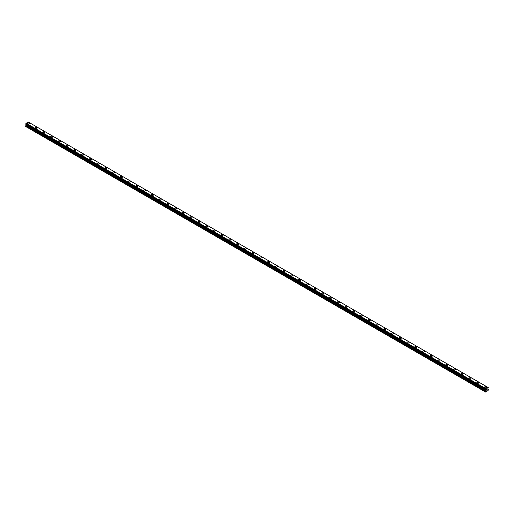 <?xml version="1.0" encoding="UTF-8"?>
<svg xmlns="http://www.w3.org/2000/svg" width="514" height="514" viewBox="0 0 514 514"><rect width="100%" height="100%" fill="white"/><g stroke="black" fill="none" stroke-linecap="round" stroke-linejoin="round"><path stroke-width="0.77" d="M27.473 123.36A1.002 0.578 180 0 1 28.09 122.827A1.002 0.578 180 0 1 29.189 122.949A1.002 0.578 180 0 1 29.478 123.36A1.002 0.578 180 0 1 28.861 123.893A1.002 0.578 180 0 1 27.769 123.771A1.002 0.578 180 0 1 27.473 123.36A1.002 0.578 180 0 1 28.09 122.827A1.002 0.578 180 0 1 29.189 122.949A1.002 0.578 180 0 1 29.478 123.36M36.931 127.427A1.002 0.578 180 0 1 37.226 127.832A1.002 0.578 180 0 1 36.61 128.371A1.002 0.578 180 0 1 35.511 128.243A1.002 0.578 180 0 1 35.215 127.832A1.002 0.578 180 0 1 35.839 127.299A1.002 0.578 180 0 1 36.931 127.427M35.215 127.832A1.002 0.578 180 0 1 35.839 127.299A1.002 0.578 180 0 1 36.931 127.421A1.002 0.578 180 0 1 37.226 127.832M42.964 132.304A1.002 0.578 180 0 1 43.587 131.77A1.002 0.578 180 0 1 44.679 131.892A1.002 0.578 180 0 1 44.975 132.304A1.002 0.578 180 0 1 44.352 132.843A1.002 0.578 180 0 1 43.26 132.715A1.002 0.578 180 0 1 42.964 132.304A1.002 0.578 180 0 1 43.587 131.77A1.002 0.578 180 0 1 44.679 131.899A1.002 0.578 180 0 1 44.975 132.304M50.713 136.775A1.002 0.578 180 0 1 51.329 136.242A1.002 0.578 180 0 1 52.428 136.371A1.002 0.578 180 0 1 52.717 136.782A1.002 0.578 180 0 1 52.1 137.315A1.002 0.578 180 0 1 51.008 137.187A1.002 0.578 180 0 1 50.713 136.775A1.002 0.578 180 0 1 51.329 136.242A1.002 0.578 180 0 1 52.428 136.371A1.002 0.578 180 0 1 52.717 136.775M58.461 141.247A1.002 0.578 180 0 1 59.078 140.714A1.002 0.578 180 0 1 60.17 140.842A1.002 0.578 180 0 1 60.466 141.254A1.002 0.578 180 0 1 59.849 141.787A1.002 0.578 180 0 1 58.75 141.658A1.002 0.578 180 0 1 58.461 141.247A1.002 0.578 180 0 1 59.078 140.714A1.002 0.578 180 0 1 60.17 140.842A1.002 0.578 180 0 1 60.466 141.247M66.203 145.725A1.002 0.578 180 0 1 66.826 145.186A1.002 0.578 180 0 1 67.919 145.314A1.002 0.578 180 0 1 68.214 145.725A1.002 0.578 180 0 1 67.591 146.259A1.002 0.578 180 0 1 66.499 146.13A1.002 0.578 180 0 1 66.203 145.725A1.002 0.578 180 0 1 66.826 145.186A1.002 0.578 180 0 1 67.919 145.314A1.002 0.578 180 0 1 68.214 145.725M73.952 150.197A1.002 0.578 180 0 1 74.569 149.658A1.002 0.578 180 0 1 75.667 149.786A1.002 0.578 180 0 1 75.963 150.197A1.002 0.578 180 0 1 75.34 150.73A1.002 0.578 180 0 1 74.247 150.602A1.002 0.578 180 0 1 73.952 150.197A1.002 0.578 180 0 1 74.569 149.664A1.002 0.578 180 0 1 75.667 149.786A1.002 0.578 180 0 1 75.963 150.197M81.7 154.669A1.002 0.578 180 0 1 82.317 154.129A1.002 0.578 180 0 1 83.409 154.258A1.002 0.578 180 0 1 83.705 154.669A1.002 0.578 180 0 1 83.088 155.202A1.002 0.578 180 0 1 81.989 155.08A1.002 0.578 180 0 1 81.7 154.669A1.002 0.578 180 0 1 82.317 154.136A1.002 0.578 180 0 1 83.409 154.258A1.002 0.578 180 0 1 83.705 154.669M89.442 159.141A1.002 0.578 180 0 1 90.066 158.601A1.002 0.578 180 0 1 91.158 158.73A1.002 0.578 180 0 1 91.453 159.141A1.002 0.578 180 0 1 90.83 159.674A1.002 0.578 180 0 1 89.738 159.552A1.002 0.578 180 0 1 89.442 159.141A1.002 0.578 180 0 1 90.066 158.608A1.002 0.578 180 0 1 91.158 158.73A1.002 0.578 180 0 1 91.453 159.141M97.191 163.613A1.002 0.578 180 0 1 97.808 163.079A1.002 0.578 180 0 1 98.906 163.201A1.002 0.578 180 0 1 99.202 163.613A1.002 0.578 180 0 1 98.579 164.146A1.002 0.578 180 0 1 97.487 164.024A1.002 0.578 180 0 1 97.191 163.613A1.002 0.578 180 0 1 97.808 163.079A1.002 0.578 180 0 1 98.906 163.201A1.002 0.578 180 0 1 99.202 163.613M104.94 168.084A1.002 0.578 180 0 1 105.556 167.551A1.002 0.578 180 0 1 106.649 167.673A1.002 0.578 180 0 1 106.944 168.084A1.002 0.578 180 0 1 106.327 168.618A1.002 0.578 180 0 1 105.229 168.496A1.002 0.578 180 0 1 104.94 168.084A1.002 0.578 180 0 1 105.556 167.551A1.002 0.578 180 0 1 106.649 167.673A1.002 0.578 180 0 1 106.944 168.084M112.682 172.556A1.002 0.578 180 0 1 113.305 172.023A1.002 0.578 180 0 1 114.397 172.145A1.002 0.578 180 0 1 114.693 172.556A1.002 0.578 180 0 1 114.069 173.096A1.002 0.578 180 0 1 112.977 172.967A1.002 0.578 180 0 1 112.682 172.556A1.002 0.578 180 0 1 113.305 172.023A1.002 0.578 180 0 1 114.397 172.151A1.002 0.578 180 0 1 114.693 172.556M120.43 177.028A1.002 0.578 180 0 1 121.053 176.495A1.002 0.578 180 0 1 122.146 176.617A1.002 0.578 180 0 1 122.441 177.028A1.002 0.578 180 0 1 121.818 177.568A1.002 0.578 180 0 1 120.726 177.439A1.002 0.578 180 0 1 120.43 177.028A1.002 0.578 180 0 1 121.053 176.495A1.002 0.578 180 0 1 122.146 176.623A1.002 0.578 180 0 1 122.441 177.028M128.179 181.5A1.002 0.578 180 0 1 128.796 180.967A1.002 0.578 180 0 1 129.894 181.095A1.002 0.578 180 0 1 130.183 181.506A1.002 0.578 180 0 1 129.567 182.04A1.002 0.578 180 0 1 128.474 181.911A1.002 0.578 180 0 1 128.179 181.5A1.002 0.578 180 0 1 128.796 180.967A1.002 0.578 180 0 1 129.894 181.095A1.002 0.578 180 0 1 130.183 181.5M135.921 185.972A1.002 0.578 180 0 1 136.544 185.438A1.002 0.578 180 0 1 137.636 185.567A1.002 0.578 180 0 1 137.932 185.978A1.002 0.578 180 0 1 137.315 186.511A1.002 0.578 180 0 1 136.216 186.383A1.002 0.578 180 0 1 135.921 185.972A1.002 0.578 180 0 1 136.544 185.438A1.002 0.578 180 0 1 137.636 185.567A1.002 0.578 180 0 1 137.932 185.972M143.669 190.45A1.002 0.578 180 0 1 144.293 189.91A1.002 0.578 180 0 1 145.385 190.039A1.002 0.578 180 0 1 145.68 190.45A1.002 0.578 180 0 1 145.057 190.983A1.002 0.578 180 0 1 143.965 190.855A1.002 0.578 180 0 1 143.669 190.45A1.002 0.578 180 0 1 144.293 189.91A1.002 0.578 180 0 1 145.385 190.039A1.002 0.578 180 0 1 145.68 190.45M151.418 194.922A1.002 0.578 180 0 1 152.035 194.382A1.002 0.578 180 0 1 153.133 194.51A1.002 0.578 180 0 1 153.423 194.922A1.002 0.578 180 0 1 152.806 195.455A1.002 0.578 180 0 1 151.714 195.326A1.002 0.578 180 0 1 151.418 194.922A1.002 0.578 180 0 1 152.035 194.388A1.002 0.578 180 0 1 153.133 194.51A1.002 0.578 180 0 1 153.423 194.922M159.167 199.393A1.002 0.578 180 0 1 159.783 198.854A1.002 0.578 180 0 1 160.876 198.982A1.002 0.578 180 0 1 161.171 199.393A1.002 0.578 180 0 1 160.554 199.927A1.002 0.578 180 0 1 159.456 199.805A1.002 0.578 180 0 1 159.167 199.393A1.002 0.578 180 0 1 159.783 198.86A1.002 0.578 180 0 1 160.876 198.982A1.002 0.578 180 0 1 161.171 199.393M166.909 203.865A1.002 0.578 180 0 1 167.532 203.326A1.002 0.578 180 0 1 168.624 203.454A1.002 0.578 180 0 1 168.92 203.865A1.002 0.578 180 0 1 168.296 204.399A1.002 0.578 180 0 1 167.204 204.276A1.002 0.578 180 0 1 166.909 203.865A1.002 0.578 180 0 1 167.532 203.332A1.002 0.578 180 0 1 168.624 203.454A1.002 0.578 180 0 1 168.92 203.865M174.657 208.337A1.002 0.578 180 0 1 175.274 207.804A1.002 0.578 180 0 1 176.373 207.926A1.002 0.578 180 0 1 176.668 208.337A1.002 0.578 180 0 1 176.045 208.87A1.002 0.578 180 0 1 174.953 208.748A1.002 0.578 180 0 1 174.657 208.337A1.002 0.578 180 0 1 175.274 207.804A1.002 0.578 180 0 1 176.373 207.926A1.002 0.578 180 0 1 176.668 208.337M182.406 212.809A1.002 0.578 180 0 1 183.023 212.276A1.002 0.578 180 0 1 184.115 212.398A1.002 0.578 180 0 1 184.41 212.809A1.002 0.578 180 0 1 183.794 213.342A1.002 0.578 180 0 1 182.695 213.22A1.002 0.578 180 0 1 182.406 212.809A1.002 0.578 180 0 1 183.023 212.276A1.002 0.578 180 0 1 184.115 212.398A1.002 0.578 180 0 1 184.41 212.809M190.148 217.281A1.002 0.578 180 0 1 190.771 216.747A1.002 0.578 180 0 1 191.863 216.869A1.002 0.578 180 0 1 192.159 217.281A1.002 0.578 180 0 1 191.536 217.82A1.002 0.578 180 0 1 190.443 217.692A1.002 0.578 180 0 1 190.148 217.281A1.002 0.578 180 0 1 190.771 216.747A1.002 0.578 180 0 1 191.863 216.876A1.002 0.578 180 0 1 192.159 217.281M197.896 221.752A1.002 0.578 180 0 1 198.513 221.219A1.002 0.578 180 0 1 199.612 221.341A1.002 0.578 180 0 1 199.907 221.752A1.002 0.578 180 0 1 199.284 222.292A1.002 0.578 180 0 1 198.192 222.164A1.002 0.578 180 0 1 197.896 221.752A1.002 0.578 180 0 1 198.513 221.219A1.002 0.578 180 0 1 199.612 221.348A1.002 0.578 180 0 1 199.907 221.752M205.645 226.224A1.002 0.578 180 0 1 206.262 225.691A1.002 0.578 180 0 1 207.36 225.819A1.002 0.578 180 0 1 207.65 226.231A1.002 0.578 180 0 1 207.033 226.764A1.002 0.578 180 0 1 205.934 226.635A1.002 0.578 180 0 1 205.645 226.224A1.002 0.578 180 0 1 206.262 225.691A1.002 0.578 180 0 1 207.36 225.819A1.002 0.578 180 0 1 207.65 226.224M213.387 230.696A1.002 0.578 180 0 1 214.01 230.163A1.002 0.578 180 0 1 215.103 230.291A1.002 0.578 180 0 1 215.398 230.702A1.002 0.578 180 0 1 214.775 231.236A1.002 0.578 180 0 1 213.683 231.107A1.002 0.578 180 0 1 213.387 230.696A1.002 0.578 180 0 1 214.01 230.163A1.002 0.578 180 0 1 215.103 230.291A1.002 0.578 180 0 1 215.398 230.696M221.136 235.174A1.002 0.578 180 0 1 221.759 234.635A1.002 0.578 180 0 1 222.851 234.763A1.002 0.578 180 0 1 223.147 235.174A1.002 0.578 180 0 1 222.523 235.708A1.002 0.578 180 0 1 221.431 235.579A1.002 0.578 180 0 1 221.136 235.174A1.002 0.578 180 0 1 221.759 234.635A1.002 0.578 180 0 1 222.851 234.763A1.002 0.578 180 0 1 223.147 235.174M228.884 239.646A1.002 0.578 180 0 1 229.501 239.106A1.002 0.578 180 0 1 230.6 239.235A1.002 0.578 180 0 1 230.889 239.646A1.002 0.578 180 0 1 230.272 240.179A1.002 0.578 180 0 1 229.18 240.051A1.002 0.578 180 0 1 228.884 239.646A1.002 0.578 180 0 1 229.501 239.113A1.002 0.578 180 0 1 230.6 239.235A1.002 0.578 180 0 1 230.889 239.646M236.626 244.118A1.002 0.578 180 0 1 237.25 243.578A1.002 0.578 180 0 1 238.342 243.707A1.002 0.578 180 0 1 238.637 244.118A1.002 0.578 180 0 1 238.021 244.651A1.002 0.578 180 0 1 236.922 244.529A1.002 0.578 180 0 1 236.626 244.118A1.002 0.578 180 0 1 237.25 243.585A1.002 0.578 180 0 1 238.342 243.707A1.002 0.578 180 0 1 238.637 244.118M244.375 248.59A1.002 0.578 180 0 1 244.998 248.05A1.002 0.578 180 0 1 246.09 248.178A1.002 0.578 180 0 1 246.386 248.59A1.002 0.578 180 0 1 245.763 249.123A1.002 0.578 180 0 1 244.67 249.001A1.002 0.578 180 0 1 244.375 248.59A1.002 0.578 180 0 1 244.998 248.056A1.002 0.578 180 0 1 246.09 248.178A1.002 0.578 180 0 1 246.386 248.59M252.123 253.061A1.002 0.578 180 0 1 252.74 252.528A1.002 0.578 180 0 1 253.839 252.65A1.002 0.578 180 0 1 254.128 253.061A1.002 0.578 180 0 1 253.511 253.595A1.002 0.578 180 0 1 252.419 253.473A1.002 0.578 180 0 1 252.123 253.061A1.002 0.578 180 0 1 252.74 252.528A1.002 0.578 180 0 1 253.839 252.65A1.002 0.578 180 0 1 254.128 253.061M259.872 257.533A1.002 0.578 180 0 1 260.489 257A1.002 0.578 180 0 1 261.581 257.122A1.002 0.578 180 0 1 261.877 257.533A1.002 0.578 180 0 1 261.26 258.067A1.002 0.578 180 0 1 260.161 257.944A1.002 0.578 180 0 1 259.872 257.533A1.002 0.578 180 0 1 260.489 257A1.002 0.578 180 0 1 261.581 257.122A1.002 0.578 180 0 1 261.877 257.533M267.614 262.005A1.002 0.578 180 0 1 268.237 261.472A1.002 0.578 180 0 1 269.33 261.594A1.002 0.578 180 0 1 269.625 262.005A1.002 0.578 180 0 1 269.002 262.545A1.002 0.578 180 0 1 267.91 262.416A1.002 0.578 180 0 1 267.614 262.005A1.002 0.578 180 0 1 268.237 261.472A1.002 0.578 180 0 1 269.33 261.6A1.002 0.578 180 0 1 269.625 262.005M275.363 266.477A1.002 0.578 180 0 1 275.979 265.944A1.002 0.578 180 0 1 277.078 266.066A1.002 0.578 180 0 1 277.374 266.483A1.002 0.578 180 0 1 276.75 267.017A1.002 0.578 180 0 1 275.658 266.888A1.002 0.578 180 0 1 275.363 266.477A1.002 0.578 180 0 1 275.979 265.944A1.002 0.578 180 0 1 277.078 266.072A1.002 0.578 180 0 1 277.374 266.477M283.111 270.949A1.002 0.578 180 0 1 283.728 270.415A1.002 0.578 180 0 1 284.82 270.544A1.002 0.578 180 0 1 285.116 270.955A1.002 0.578 180 0 1 284.499 271.488A1.002 0.578 180 0 1 283.4 271.36A1.002 0.578 180 0 1 283.111 270.949A1.002 0.578 180 0 1 283.728 270.415A1.002 0.578 180 0 1 284.82 270.544A1.002 0.578 180 0 1 285.116 270.949M290.853 275.427A1.002 0.578 180 0 1 291.477 274.887A1.002 0.578 180 0 1 292.569 275.016A1.002 0.578 180 0 1 292.864 275.427M292.569 275.016A1.002 0.578 180 0 1 292.864 275.42A1.002 0.578 180 0 1 292.241 275.96A1.002 0.578 180 0 1 291.149 275.832A1.002 0.578 180 0 1 290.853 275.42A1.002 0.578 180 0 1 291.477 274.887A1.002 0.578 180 0 1 292.569 275.016M298.602 279.899A1.002 0.578 180 0 1 299.225 279.359A1.002 0.578 180 0 1 300.317 279.487A1.002 0.578 180 0 1 300.613 279.899A1.002 0.578 180 0 1 299.99 280.432A1.002 0.578 180 0 1 298.897 280.303A1.002 0.578 180 0 1 298.602 279.899A1.002 0.578 180 0 1 299.225 279.359A1.002 0.578 180 0 1 300.317 279.487A1.002 0.578 180 0 1 300.613 279.899M306.35 284.37A1.002 0.578 180 0 1 306.967 283.831A1.002 0.578 180 0 1 308.066 283.959A1.002 0.578 180 0 1 308.355 284.37A1.002 0.578 180 0 1 307.738 284.904A1.002 0.578 180 0 1 306.64 284.775A1.002 0.578 180 0 1 306.35 284.37A1.002 0.578 180 0 1 306.967 283.837A1.002 0.578 180 0 1 308.066 283.959A1.002 0.578 180 0 1 308.355 284.37M314.093 288.842A1.002 0.578 180 0 1 314.716 288.303A1.002 0.578 180 0 1 315.808 288.431A1.002 0.578 180 0 1 316.104 288.842A1.002 0.578 180 0 1 315.487 289.376A1.002 0.578 180 0 1 314.388 289.253A1.002 0.578 180 0 1 314.093 288.842A1.002 0.578 180 0 1 314.716 288.309A1.002 0.578 180 0 1 315.808 288.431A1.002 0.578 180 0 1 316.104 288.842M321.841 293.314A1.002 0.578 180 0 1 322.464 292.781A1.002 0.578 180 0 1 323.557 292.903A1.002 0.578 180 0 1 323.852 293.314A1.002 0.578 180 0 1 323.229 293.847A1.002 0.578 180 0 1 322.137 293.725A1.002 0.578 180 0 1 321.841 293.314A1.002 0.578 180 0 1 322.464 292.781A1.002 0.578 180 0 1 323.557 292.903A1.002 0.578 180 0 1 323.852 293.314M329.59 297.786A1.002 0.578 180 0 1 330.206 297.253A1.002 0.578 180 0 1 331.305 297.375A1.002 0.578 180 0 1 331.594 297.786A1.002 0.578 180 0 1 330.977 298.319A1.002 0.578 180 0 1 329.885 298.197A1.002 0.578 180 0 1 329.59 297.786A1.002 0.578 180 0 1 330.206 297.253A1.002 0.578 180 0 1 331.305 297.375A1.002 0.578 180 0 1 331.594 297.786M337.332 302.258A1.002 0.578 180 0 1 337.955 301.724A1.002 0.578 180 0 1 339.047 301.846A1.002 0.578 180 0 1 339.343 302.258A1.002 0.578 180 0 1 338.726 302.791A1.002 0.578 180 0 1 337.627 302.669A1.002 0.578 180 0 1 337.332 302.258A1.002 0.578 180 0 1 337.955 301.724A1.002 0.578 180 0 1 339.047 301.853A1.002 0.578 180 0 1 339.343 302.258M345.08 306.729A1.002 0.578 180 0 1 345.704 306.196A1.002 0.578 180 0 1 346.796 306.318A1.002 0.578 180 0 1 347.091 306.729A1.002 0.578 180 0 1 346.468 307.269A1.002 0.578 180 0 1 345.376 307.141A1.002 0.578 180 0 1 345.08 306.729A1.002 0.578 180 0 1 345.704 306.196A1.002 0.578 180 0 1 346.796 306.325A1.002 0.578 180 0 1 347.091 306.729M354.544 310.797A1.002 0.578 180 0 1 354.833 311.208A1.002 0.578 180 0 1 354.217 311.741A1.002 0.578 180 0 1 353.124 311.612A1.002 0.578 180 0 1 352.829 311.201A1.002 0.578 180 0 1 353.446 310.668A1.002 0.578 180 0 1 354.544 310.797M352.829 311.201A1.002 0.578 180 0 1 353.446 310.668A1.002 0.578 180 0 1 354.544 310.79A1.002 0.578 180 0 1 354.833 311.201M360.577 315.68A1.002 0.578 180 0 1 361.194 315.14A1.002 0.578 180 0 1 362.286 315.268A1.002 0.578 180 0 1 362.582 315.68M362.286 315.268A1.002 0.578 180 0 1 362.582 315.673A1.002 0.578 180 0 1 361.965 316.213A1.002 0.578 180 0 1 360.867 316.084A1.002 0.578 180 0 1 360.577 315.673A1.002 0.578 180 0 1 361.194 315.14A1.002 0.578 180 0 1 362.286 315.268M368.32 320.145A1.002 0.578 180 0 1 368.943 319.612A1.002 0.578 180 0 1 370.035 319.74A1.002 0.578 180 0 1 370.331 320.151A1.002 0.578 180 0 1 369.707 320.685A1.002 0.578 180 0 1 368.615 320.556A1.002 0.578 180 0 1 368.32 320.145A1.002 0.578 180 0 1 368.943 319.612A1.002 0.578 180 0 1 370.035 319.74A1.002 0.578 180 0 1 370.331 320.145M376.068 324.623A1.002 0.578 180 0 1 376.685 324.083A1.002 0.578 180 0 1 377.784 324.212A1.002 0.578 180 0 1 378.079 324.623A1.002 0.578 180 0 1 377.456 325.156A1.002 0.578 180 0 1 376.364 325.028A1.002 0.578 180 0 1 376.068 324.623A1.002 0.578 180 0 1 376.685 324.083A1.002 0.578 180 0 1 377.784 324.212A1.002 0.578 180 0 1 378.079 324.623M383.817 329.095A1.002 0.578 180 0 1 384.433 328.555A1.002 0.578 180 0 1 385.526 328.684A1.002 0.578 180 0 1 385.821 329.095A1.002 0.578 180 0 1 385.204 329.628A1.002 0.578 180 0 1 384.106 329.5A1.002 0.578 180 0 1 383.817 329.095A1.002 0.578 180 0 1 384.433 328.562A1.002 0.578 180 0 1 385.526 328.684A1.002 0.578 180 0 1 385.821 329.095M391.559 333.567A1.002 0.578 180 0 1 392.182 333.027A1.002 0.578 180 0 1 393.274 333.156A1.002 0.578 180 0 1 393.57 333.567A1.002 0.578 180 0 1 392.947 334.1A1.002 0.578 180 0 1 391.854 333.978A1.002 0.578 180 0 1 391.559 333.567A1.002 0.578 180 0 1 392.182 333.033A1.002 0.578 180 0 1 393.274 333.156A1.002 0.578 180 0 1 393.57 333.567M399.307 338.039A1.002 0.578 180 0 1 399.931 337.505A1.002 0.578 180 0 1 401.023 337.627A1.002 0.578 180 0 1 401.318 338.039A1.002 0.578 180 0 1 400.695 338.572A1.002 0.578 180 0 1 399.603 338.45A1.002 0.578 180 0 1 399.307 338.039A1.002 0.578 180 0 1 399.931 337.505A1.002 0.578 180 0 1 401.023 337.627A1.002 0.578 180 0 1 401.318 338.039M407.056 342.51A1.002 0.578 180 0 1 407.673 341.977A1.002 0.578 180 0 1 408.771 342.099A1.002 0.578 180 0 1 409.06 342.51A1.002 0.578 180 0 1 408.444 343.044A1.002 0.578 180 0 1 407.351 342.922A1.002 0.578 180 0 1 407.056 342.51A1.002 0.578 180 0 1 407.673 341.977A1.002 0.578 180 0 1 408.771 342.099A1.002 0.578 180 0 1 409.06 342.51M414.798 346.982A1.002 0.578 180 0 1 415.421 346.449A1.002 0.578 180 0 1 416.513 346.571A1.002 0.578 180 0 1 416.809 346.982A1.002 0.578 180 0 1 416.192 347.515A1.002 0.578 180 0 1 415.094 347.393A1.002 0.578 180 0 1 414.798 346.982A1.002 0.578 180 0 1 415.421 346.449A1.002 0.578 180 0 1 416.513 346.577A1.002 0.578 180 0 1 416.809 346.982M424.262 351.049A1.002 0.578 180 0 1 424.558 351.454A1.002 0.578 180 0 1 423.934 351.994A1.002 0.578 180 0 1 422.842 351.865A1.002 0.578 180 0 1 422.547 351.454A1.002 0.578 180 0 1 423.17 350.921A1.002 0.578 180 0 1 424.262 351.049M422.547 351.454A1.002 0.578 180 0 1 423.17 350.921A1.002 0.578 180 0 1 424.262 351.043A1.002 0.578 180 0 1 424.558 351.454M430.295 355.932A1.002 0.578 180 0 1 430.912 355.392A1.002 0.578 180 0 1 432.011 355.521A1.002 0.578 180 0 1 432.3 355.932M432.011 355.515A1.002 0.578 180 0 1 432.3 355.926A1.002 0.578 180 0 1 431.683 356.465A1.002 0.578 180 0 1 430.591 356.337A1.002 0.578 180 0 1 430.295 355.926A1.002 0.578 180 0 1 430.912 355.392A1.002 0.578 180 0 1 432.011 355.515M438.037 360.398A1.002 0.578 180 0 1 438.66 359.864A1.002 0.578 180 0 1 439.753 359.993A1.002 0.578 180 0 1 440.048 360.404A1.002 0.578 180 0 1 439.431 360.937A1.002 0.578 180 0 1 438.333 360.809A1.002 0.578 180 0 1 438.037 360.398A1.002 0.578 180 0 1 438.66 359.864A1.002 0.578 180 0 1 439.753 359.993A1.002 0.578 180 0 1 440.048 360.398M445.786 364.869A1.002 0.578 180 0 1 446.409 364.336A1.002 0.578 180 0 1 447.501 364.465A1.002 0.578 180 0 1 447.797 364.876A1.002 0.578 180 0 1 447.174 365.409A1.002 0.578 180 0 1 446.081 365.281A1.002 0.578 180 0 1 445.786 364.869A1.002 0.578 180 0 1 446.409 364.336A1.002 0.578 180 0 1 447.501 364.465A1.002 0.578 180 0 1 447.797 364.869M453.534 369.348A1.002 0.578 180 0 1 454.151 368.808A1.002 0.578 180 0 1 455.25 368.936A1.002 0.578 180 0 1 455.539 369.348A1.002 0.578 180 0 1 454.922 369.881A1.002 0.578 180 0 1 453.83 369.752A1.002 0.578 180 0 1 453.534 369.348A1.002 0.578 180 0 1 454.151 368.808A1.002 0.578 180 0 1 455.25 368.936A1.002 0.578 180 0 1 455.539 369.348M461.283 373.819A1.002 0.578 180 0 1 461.9 373.28A1.002 0.578 180 0 1 462.992 373.408A1.002 0.578 180 0 1 463.287 373.819A1.002 0.578 180 0 1 462.671 374.353A1.002 0.578 180 0 1 461.572 374.224A1.002 0.578 180 0 1 461.283 373.819A1.002 0.578 180 0 1 461.9 373.286A1.002 0.578 180 0 1 462.992 373.408A1.002 0.578 180 0 1 463.287 373.819M469.025 378.291A1.002 0.578 180 0 1 469.648 377.751A1.002 0.578 180 0 1 470.74 377.88A1.002 0.578 180 0 1 471.036 378.291A1.002 0.578 180 0 1 470.413 378.824A1.002 0.578 180 0 1 469.321 378.702A1.002 0.578 180 0 1 469.025 378.291A1.002 0.578 180 0 1 469.648 377.758A1.002 0.578 180 0 1 470.74 377.88A1.002 0.578 180 0 1 471.036 378.291M476.774 382.763A1.002 0.578 180 0 1 477.39 382.23A1.002 0.578 180 0 1 478.489 382.352A1.002 0.578 180 0 1 478.785 382.763A1.002 0.578 180 0 1 478.161 383.296A1.002 0.578 180 0 1 477.069 383.174A1.002 0.578 180 0 1 476.774 382.763A1.002 0.578 180 0 1 477.39 382.23A1.002 0.578 180 0 1 478.489 382.352A1.002 0.578 180 0 1 478.785 382.763M484.522 387.235A1.002 0.578 180 0 1 485.139 386.701A1.002 0.578 180 0 1 486.231 386.824A1.002 0.578 180 0 1 486.527 387.235A1.002 0.578 180 0 1 485.91 387.768A1.002 0.578 180 0 1 484.811 387.646A1.002 0.578 180 0 1 484.522 387.235A1.002 0.578 180 0 1 485.139 386.701A1.002 0.578 180 0 1 486.231 386.824A1.002 0.578 180 0 1 486.527 387.235M486.398 390.184L486.719 389.355M487.163 389.471L486.989 389.798L487.163 389.471M486.912 389.888L487.227 389.188M488.261 387.575L487.889 387.363L485.743 388.597L485.332 389.342L485.794 389.895L485.524 392.002L488.101 390.518L488.3 389.528L487.837 388.719L488.281 387.582L28.617 122.203M26.008 123.424L485.646 388.764L26.015 123.399L25.719 123.913L485.351 389.593M26.15 124.478L25.7 126.521L485.524 392.002M487.889 387.363L28.257 121.998L26.015 123.399M485.743 388.597L26.111 123.231M485.402 389.201L25.771 123.835M485.37 389.239L25.739 123.874M485.37 389.599L25.739 124.234L485.646 389.753M485.332 391.886L25.7 126.521M485.351 389.278L25.719 123.913M485.332 389.342L25.7 123.977M485.332 389.548L25.7 124.182M485.794 389.895L26.163 124.529M485.794 390.319L26.163 124.953M485.756 390.441L26.124 125.075M485.37 391.115L25.739 125.75M485.332 391.244L25.7 125.879"/></g></svg>
